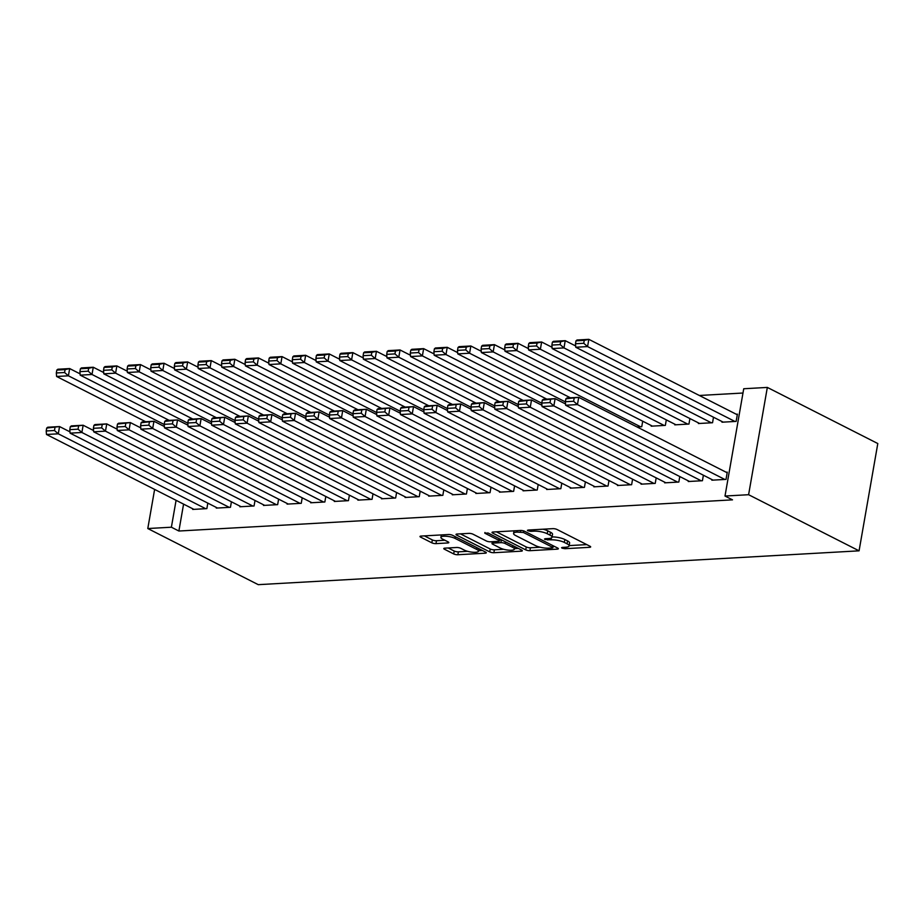 <?xml version="1.0" encoding="UTF-8"?>
<svg xmlns="http://www.w3.org/2000/svg" width="924" height="924" viewBox="0 0 924 924"><rect width="100%" height="100%" fill="white"/><g stroke="black" fill="none" stroke-linecap="round" stroke-linejoin="round"><path stroke-width="1.39" d="M562.023 548.151L564.934 548.706L589.547 547.32A3.003 0.797 -170.1 0 0 590.667 546.904A3.003 0.797 -170.1 0 0 590.02 546.257L556.941 529.452A3.003 0.797 -170.1 0 0 552.795 528.655L528.182 530.041L527.396 530.33L527.847 530.78L530.746 531.346L533.933 531.161A9.598 2.564 -170.1 0 1 547.227 533.737L549.988 535.135A9.598 2.564 -170.1 0 1 552.021 537.202A9.598 2.564 -170.1 0 1 548.452 538.542L545.276 538.715L544.49 539.015L544.941 539.466L551.027 539.847A9.598 2.564 -170.1 0 1 564.321 542.423L567.082 543.82A9.598 2.564 -170.1 0 1 569.115 545.888A9.598 2.564 -170.1 0 1 565.546 547.227L562.358 547.401L561.584 547.689L562.023 548.151M444.906 548.151A3.003 0.797 -170.1 0 0 443.786 548.579A3.003 0.797 -170.1 0 0 444.432 549.214L453.707 553.938A3.003 0.797 -170.1 0 0 457.865 554.735L485.192 553.199A3.003 0.797 -170.1 0 0 486.313 552.783A3.003 0.797 -170.1 0 0 485.678 552.136L452.598 535.331A3.003 0.797 -170.1 0 0 448.44 534.522L421.101 536.07A3.003 0.797 -170.1 0 0 419.993 536.486A3.003 0.797 -170.1 0 0 420.628 537.133L431.843 542.827A3.003 0.797 -170.1 0 0 435.989 543.624L447.69 542.966A3.003 0.797 -170.1 0 0 448.81 542.55A3.003 0.797 -170.1 0 0 448.163 541.903L442.608 539.085A8.016 2.148 -170.1 0 1 440.898 537.352A8.016 2.148 -170.1 0 1 446.373 536.267A8.016 2.148 -170.1 0 1 455.001 538.38L476.784 549.445A8.016 2.148 -170.1 0 1 478.482 551.178A8.016 2.148 -170.1 0 1 473.007 552.252A8.016 2.148 -170.1 0 1 464.391 550.15L460.753 548.302A3.003 0.797 -170.1 0 0 456.606 547.493L444.906 548.151M178.886 531.023L732.501 499.849L725.005 496.038L743.728 388.75L767.336 387.422L877.8 443.543L859.077 550.831L258.258 584.661L147.794 528.54L171.39 527.211L178.886 531.023L183.576 504.123M725.005 496.038L748.602 494.71L859.077 550.831M525.744 549.884A3.003 0.797 -170.1 0 0 529.902 550.681L557.23 549.145A3.003 0.797 -170.1 0 0 558.35 548.729A3.003 0.797 -170.1 0 0 557.715 548.082L524.636 531.277A3.003 0.797 -170.1 0 0 520.478 530.468L493.139 532.005A3.003 0.797 -170.1 0 0 492.03 532.432A3.003 0.797 -170.1 0 0 492.665 533.067L525.744 549.884L526.253 546.973A3.003 0.797 -170.1 0 0 530.411 547.782L540.159 547.227M521.217 551.166L493.878 552.714A3.003 0.797 -170.1 0 1 489.732 551.905L456.641 535.1A3.003 0.797 -170.1 0 1 456.006 534.453A3.003 0.797 -170.1 0 1 457.126 534.037L468.826 533.379A3.003 0.797 -170.1 0 1 472.973 534.176L486.394 541.002A3.003 0.797 -170.1 0 0 490.552 541.799L498.302 541.36A3.003 0.797 -170.1 0 0 499.422 540.944A3.003 0.797 -170.1 0 0 498.787 540.297L484.823 533.206L488.057 533.021L521.69 550.103A3.003 0.797 -170.1 0 1 522.326 550.75A3.003 0.797 -170.1 0 1 521.217 551.166L521.425 549.965M216.401 507.484L216.297 508.096L230.457 507.299L231.416 501.79M263.594 504.827L263.49 505.44L277.65 504.643L278.609 499.133M310.799 502.171L310.683 502.783L324.844 501.986L325.814 496.477M357.992 499.514L357.888 500.127L372.049 499.33L373.007 493.82M405.186 496.858L405.082 497.47L419.242 496.662L420.201 491.164M452.39 494.19L452.275 494.802L466.435 494.005L467.394 488.507M499.584 491.533L499.48 492.146L513.629 491.349L514.599 485.851M546.777 488.877L546.673 489.489L560.833 488.692L561.792 483.194M593.97 486.22L593.866 486.833L608.027 486.036L608.985 480.538M641.175 483.564L641.06 484.176L655.22 483.379L656.19 477.87M651.293 425.571L651.189 426.183L665.349 425.387L666.308 419.877M688.368 480.907L688.264 481.519L702.425 480.723L703.383 475.213M698.486 422.915L698.382 423.527L712.543 422.73L713.501 417.221M742.988 393.023L699.341 395.472M722.083 421.587L721.979 422.199L736.139 421.402L737.41 414.148L736.22 414.218M711.965 479.579L711.861 480.191L726.021 479.394L727.28 472.141L726.102 472.21M674.89 424.243L674.786 424.855L688.946 424.058L689.905 418.549M664.772 482.236L664.668 482.848L678.817 482.051L679.787 476.541M637.063 426.98L641.753 426.715L642.711 421.205M617.579 484.892L617.463 485.504L631.623 484.707L632.582 479.198M570.374 487.549L570.27 488.161L584.43 487.364L585.389 481.866M523.18 490.205L523.076 490.817L537.237 490.02L538.195 484.523M475.987 492.862L475.872 493.474L490.032 492.677L491.002 487.179M428.782 495.53L428.678 496.13L442.839 495.333L443.797 489.836M381.589 498.186L381.485 498.798L395.645 498.001L396.604 492.492M334.396 500.843L334.292 501.455L348.44 500.658L349.411 495.149M287.202 503.499L287.087 504.111L301.247 503.314L302.206 497.805M239.997 506.156L239.893 506.768L254.054 505.971L255.012 500.462M192.804 508.812L192.7 509.424L206.861 508.627L207.819 503.118M176.08 500.323L171.39 527.211M154.62 489.42L147.794 528.54M748.602 494.71L767.336 387.422M569.115 545.888L569.623 542.989A9.598 2.564 -170.1 0 0 567.579 540.921L567.082 543.82M552.078 536.925A9.598 2.564 -170.1 0 1 564.83 539.512L567.579 540.921M552.021 537.202L552.529 534.303A9.598 2.564 -170.1 0 0 550.496 532.236L549.988 535.135M543.035 529.198A9.598 2.564 -170.1 0 1 547.736 530.838L550.496 532.236M569.172 545.599L586.775 544.606M496.419 531.82L526.253 546.973M553.095 546.5L554.458 546.431M552.113 547.978L552.899 547.689L552.448 547.239L523.411 532.478L517.14 532.109A9.598 2.564 -170.1 0 0 513.571 533.448A9.598 2.564 -170.1 0 0 515.615 535.516L535.458 545.599A9.598 2.564 -170.1 0 0 548.752 548.163L552.113 547.978M518.445 548.452L514.483 548.683M503.661 549.283L494.386 549.815L493.878 552.714M460.406 533.853L490.228 549.006A3.003 0.797 -170.1 0 0 494.386 549.815M500.311 548.071A8.016 2.148 -170.1 0 0 508.939 550.184A8.016 2.148 -170.1 0 0 514.414 549.099A8.016 2.148 -170.1 0 0 512.704 547.366L505.035 543.474A3.003 0.797 -170.1 0 0 500.877 542.665L493.116 543.104A3.003 0.797 -170.1 0 0 492.007 543.52A3.003 0.797 -170.1 0 0 492.642 544.167L500.311 548.071M499.607 539.87L501.351 539.778M424.382 535.885L432.34 539.928A3.003 0.797 -170.1 0 0 436.498 540.725L444.918 540.251M448.186 547.967L454.215 551.039A3.003 0.797 -170.1 0 0 458.373 551.836L467.579 551.316M478.563 550.704L482.42 550.485M737.294 414.761L588.831 339.339L587.572 346.581L734.961 421.471M723.157 422.129L575.768 347.251L575.479 343.74L583.749 343.278L584.245 340.378L575.987 340.841L575.479 343.74M575.987 340.841L577.038 339.997L588.831 339.339L584.245 340.378M583.749 343.278L587.572 346.581L575.768 347.251M713.039 480.122L565.65 405.243L577.442 404.585L578.713 397.332L565.869 398.833L565.361 401.732L573.619 401.27L574.127 398.371M727.176 472.753L578.713 397.332L566.909 397.99L565.869 398.833M724.843 479.464L577.442 404.585L573.619 401.27M565.361 401.732L565.65 405.243M575.664 345.969L565.234 340.667L563.975 347.909L711.365 422.799M699.56 423.458L552.171 348.579L551.882 345.068L560.14 344.606L560.649 341.707L552.39 342.169L551.882 345.068M552.39 342.169L553.43 341.326L565.234 340.667L560.649 341.707M560.14 344.606L563.975 347.909L552.171 348.579M552.067 347.297L541.637 341.996L540.367 349.249L687.768 424.128M675.964 424.786L528.574 349.907L528.285 346.396L536.544 345.934L537.052 343.035L528.794 343.497L528.285 346.396M528.794 343.497L529.833 342.654L541.637 341.996L537.052 343.035M536.544 345.934L540.367 349.249L528.574 349.907M689.443 481.45L542.053 406.572L553.846 405.913L555.116 398.66L542.273 400.161L541.764 403.06L550.023 402.598L550.531 399.699M565.546 403.961L555.116 398.66L543.312 399.318L542.273 400.161M701.235 480.792L553.846 405.913L550.023 402.598M541.764 403.06L542.053 406.572M665.846 482.778L518.445 407.9L530.249 407.241L531.519 399.988L518.676 401.49L518.168 404.389L526.426 403.927L526.934 401.028M541.949 405.289L531.519 399.988L519.715 400.658L518.676 401.49M677.639 482.12L530.249 407.241L526.426 403.927M518.168 404.389L518.445 407.9M528.47 348.625L518.041 343.324L516.77 350.577L664.16 425.456M652.367 426.114L504.978 351.236L504.689 347.724L512.947 347.262L513.455 344.363L505.197 344.825L504.689 347.724M505.197 344.825L506.237 343.982L518.041 343.324L513.455 344.363M512.947 347.262L516.77 350.577L504.978 351.236M504.874 349.953L494.444 344.652L493.173 351.905L640.563 426.784M570.408 397.794L481.381 352.564L481.092 349.053L489.35 348.591L489.859 345.692L481.6 346.154L481.092 349.053M481.6 346.154L482.64 345.322L494.444 344.652L489.859 345.692M489.35 348.591L493.173 351.905L481.381 352.564M642.249 484.107L494.848 409.228L506.652 408.57L507.911 401.316L495.079 402.818L494.571 405.717L502.829 405.255L503.337 402.356M518.341 406.618L507.911 401.316L496.119 401.986L495.079 402.818M654.042 483.448L506.652 408.57L502.829 405.255M494.571 405.717L494.848 409.228M618.641 485.435L471.252 410.556L483.056 409.898L484.315 402.645L471.471 404.146L470.974 407.045L479.233 406.583L479.729 403.684M494.744 407.946L484.315 402.645L472.522 403.314L471.471 404.146M630.445 484.777L483.056 409.898L479.233 406.583M470.974 407.045L471.252 410.556M481.265 351.282L470.836 345.98L469.577 353.234L565.373 401.894M546.812 399.122L457.773 353.892L457.496 350.381L465.754 349.919L466.262 347.02L458.004 347.482L457.496 350.381M458.004 347.482L459.043 346.65L470.836 345.98L466.262 347.02M465.754 349.919L469.577 353.234L457.773 353.892M595.044 486.763L447.655 411.885L459.459 411.226L460.718 403.973L447.874 405.474L447.366 408.373L455.636 407.911L456.133 405.012M471.148 409.274L460.718 403.973L448.925 404.643L447.874 405.474M606.849 486.105L459.459 411.226L455.636 407.911M447.366 408.373L447.655 411.885M457.669 352.61L447.239 347.308L445.98 354.562L541.776 403.222M523.215 400.45L434.176 355.22L433.899 351.709L442.157 351.247L442.665 348.348L434.396 348.81L433.899 351.709M434.396 348.81L435.447 347.978L447.239 347.308L442.665 348.348M442.157 351.247L445.98 354.562L434.176 355.22M571.448 488.091L424.058 413.213L435.851 412.554L437.121 405.301L424.278 406.803L423.769 409.702L432.028 409.24L432.536 406.341M447.551 410.603L437.121 405.301L425.317 405.971L424.278 406.803M583.252 487.433L435.851 412.554L432.028 409.24M423.769 409.702L424.058 413.213M434.072 353.938L423.642 348.637L422.383 355.89L518.179 404.562M499.618 401.79L410.579 356.548L410.291 353.037L418.56 352.575L419.057 349.676L410.799 350.138L410.291 353.037M410.799 350.138L411.85 349.307L423.642 348.637L419.057 349.676M418.56 352.575L422.383 355.89L410.579 356.548M410.475 355.266L400.046 349.965L398.787 357.218L494.583 405.89M476.022 403.118L386.983 357.877L386.694 354.366L394.952 353.904L395.46 351.005L387.202 351.466L386.694 354.366M387.202 351.466L388.242 350.635L400.046 349.965L395.46 351.005M394.952 353.904L398.787 357.218L386.983 357.877M386.879 356.595L376.449 351.293L375.179 358.547L470.986 407.218M452.413 404.446L363.386 359.205L363.097 355.694L371.356 355.232L371.864 352.333L363.606 352.795L363.097 355.694M363.606 352.795L364.645 351.963L376.449 351.293L371.864 352.333M371.356 355.232L375.179 358.547L363.386 359.205M363.282 357.923L352.853 352.622L351.582 359.875L447.389 408.547M428.817 405.775L339.789 360.533L339.501 357.022L347.759 356.56L348.267 353.661L340.009 354.123L339.501 357.022M340.009 354.123L341.048 353.291L352.853 352.622L348.267 353.661M347.759 356.56L351.582 359.875L339.789 360.533M339.686 359.251L329.256 353.95L327.985 361.203L423.781 409.875M405.22 407.103L316.193 361.862L315.904 358.35L324.162 357.888L324.671 354.989L316.412 355.451L315.904 358.35M316.412 355.451L317.452 354.62L329.256 353.95L324.671 354.989M324.162 357.888L327.985 361.203L316.193 361.862M316.077 360.579L305.648 355.278L304.389 362.531L400.184 411.203M381.624 408.431L292.585 363.201L292.307 359.69L300.566 359.217L301.074 356.317L292.816 356.779L292.307 359.69M292.816 356.779L293.855 355.948L305.648 355.278L301.074 356.317M300.566 359.217L304.389 362.531L292.585 363.201M292.481 361.908L282.051 356.606L280.792 363.86L376.588 412.531M358.027 409.759L268.988 364.53L268.711 361.018L276.969 360.545L277.477 357.646L269.207 358.119L268.711 361.018M269.207 358.119L270.258 357.276L282.051 356.606L277.477 357.646M276.969 360.545L280.792 363.86L268.988 364.53M268.884 363.236L258.454 357.934L257.195 365.188L352.991 413.86M334.43 411.088L245.391 365.858L245.103 362.347L253.372 361.873L253.869 358.974L245.611 359.448L245.103 362.347M245.611 359.448L246.662 358.604L258.454 357.934L253.869 358.974M253.372 361.873L257.195 365.188L245.391 365.858M245.287 364.564L234.858 359.263L233.599 366.516L329.394 415.188M310.834 412.416L221.795 367.186L221.506 363.675L229.764 363.201L230.272 360.302L222.014 360.776L221.506 363.675M222.014 360.776L223.065 359.933L234.858 359.263L230.272 360.302M229.764 363.201L233.599 366.516L221.795 367.186M547.851 489.42L400.462 414.541L412.254 413.883L413.525 406.629L400.681 408.131L400.173 411.03L408.431 410.568L408.939 407.669M423.954 411.931L413.525 406.629L401.721 407.299L400.681 408.131M559.655 488.761L412.254 413.883L408.431 410.568M400.173 411.03L400.462 414.541M524.255 490.76L376.865 415.869L388.658 415.211L389.928 407.958L377.084 409.459L376.576 412.358L384.834 411.896L385.343 408.997M400.358 413.259L389.928 407.958L378.124 408.627L377.084 409.459M536.047 490.09L388.658 415.211L384.834 411.896M376.576 412.358L376.865 415.869M500.658 492.088L353.257 417.198L365.061 416.539L366.331 409.286L353.488 410.787L352.98 413.686L361.238 413.224L361.746 410.325M376.761 414.587L366.331 409.286L354.527 409.956L353.488 410.787M512.45 491.418L365.061 416.539L361.238 413.224M352.98 413.686L353.257 417.198M477.061 493.416L329.66 418.537L341.464 417.867L342.723 410.614L329.891 412.116L329.383 415.026L337.641 414.553L338.149 411.654M353.153 415.916L342.723 410.614L330.931 411.284L329.891 412.116M488.854 492.746L341.464 417.867L337.641 414.553M329.383 415.026L329.66 418.537M453.453 494.744L306.063 419.866L317.868 419.196L319.127 411.942L306.283 413.455L305.786 416.354L314.044 415.881L314.541 412.982M329.556 417.244L319.127 411.942L307.334 412.612L306.283 413.455M465.257 494.074L317.868 419.196L314.044 415.881M305.786 416.354L306.063 419.866M429.856 496.072L282.467 421.194L294.271 420.524L295.53 413.271L282.686 414.784L282.178 417.683L290.448 417.209L290.945 414.31M305.959 418.572L295.53 413.271L283.737 413.94L282.686 414.784M441.66 495.403L294.271 420.524L290.448 417.209M282.178 417.683L282.467 421.194M406.26 497.401L258.87 422.522L270.663 421.852L271.933 414.599L259.09 416.112L258.581 419.011L266.84 418.537L267.348 415.638M282.363 419.9L271.933 414.599L260.129 415.269L259.09 416.112M418.064 496.731L270.663 421.852L266.84 418.537M258.581 419.011L258.87 422.522M382.663 498.729L235.273 423.85L247.066 423.18L248.337 415.939L235.493 417.44L234.985 420.339L243.243 419.866L243.751 416.967M258.766 421.228L248.337 415.939L236.532 416.597L235.493 417.44M394.467 498.059L247.066 423.18L243.243 419.866M234.985 420.339L235.273 423.85M359.066 500.057L211.677 425.179L223.469 424.509L224.74 417.267L211.896 418.768L211.388 421.667L219.646 421.194L220.155 418.295M235.17 422.557L224.74 417.267L212.936 417.925L211.896 418.768M370.859 499.387L223.469 424.509L219.646 421.194M211.388 421.667L211.677 425.179M221.691 365.892L211.261 360.603L209.991 367.844L305.798 416.516M287.225 413.744L198.198 368.514L197.909 365.003L206.168 364.53L206.676 361.631L198.417 362.104L197.909 365.003M198.417 362.104L199.457 361.261L211.261 360.603L206.676 361.631M206.168 364.53L209.991 367.844L198.198 368.514M335.47 501.386L188.069 426.507L199.873 425.837L201.143 418.595L188.3 420.097L187.791 422.996L196.05 422.534L196.558 419.623M211.573 423.885L201.143 418.595L189.339 419.253L188.3 420.097M347.262 500.716L199.873 425.837L196.05 422.534M187.791 422.996L188.069 426.507M198.094 367.221L187.664 361.931L186.394 369.173L282.201 417.844M263.629 415.072L174.601 369.843L174.313 366.331L182.571 365.858L183.079 362.959L174.821 363.432L174.313 366.331M174.821 363.432L175.86 362.589L187.664 361.931L183.079 362.959M182.571 365.858L186.394 369.173L174.601 369.843M311.873 502.714L164.472 427.835L176.276 427.165L177.535 419.923L164.703 421.425L164.195 424.324L172.453 423.862L172.961 420.963M187.965 425.213L177.535 419.923L165.743 420.582L164.703 421.425M323.666 502.044L176.276 427.165L172.453 423.862M164.195 424.324L164.472 427.835M174.497 368.549L164.068 363.259L162.797 370.501L258.593 419.173M240.032 416.401L151.005 371.171L150.716 367.66L158.974 367.198L159.482 364.287L151.224 364.761L150.716 367.66M151.224 364.761L152.264 363.917L164.068 363.259L159.482 364.287M158.974 367.198L162.797 370.501L151.005 371.171M288.265 504.042L140.875 429.163L152.679 428.493L153.938 421.252L141.095 422.753L140.598 425.652L148.856 425.19L149.353 422.291M164.368 426.542L153.938 421.252L142.146 421.91L141.095 422.753M300.069 503.372L152.679 428.493L148.856 425.19M140.598 425.652L140.875 429.163M150.901 369.877L140.471 364.587L139.201 371.829L234.996 420.501M216.435 417.729L127.397 372.499L127.119 368.988L135.378 368.526L135.886 365.627L127.627 366.089L127.119 368.988M127.627 366.089L128.667 365.246L140.471 364.587L135.886 365.627M135.378 368.526L139.201 371.829L127.397 372.499M264.668 505.37L117.279 430.492L129.083 429.822L130.342 422.58L117.498 424.081L116.99 426.98L125.26 426.518L125.756 423.619M140.771 427.881L130.342 422.58L118.549 423.238L117.498 424.081M276.472 504.712L129.083 429.822L125.26 426.518M116.99 426.98L117.279 430.492M127.293 371.205L116.863 365.916L115.604 373.157L211.4 421.829M192.839 419.057L103.8 373.827L103.523 370.316L111.781 369.854L112.289 366.955L104.019 367.417L103.523 370.316M104.019 367.417L105.07 366.574L116.863 365.916L112.289 366.955M111.781 369.854L115.604 373.157L103.8 373.827M241.072 506.699L93.682 431.82L105.475 431.15L106.745 423.908L93.901 425.41L93.393 428.309L101.652 427.847L102.16 424.948M117.175 429.21L106.745 423.908L94.941 424.566L93.901 425.41M252.876 506.04L105.475 431.15L101.652 427.847M93.393 428.309L93.682 431.82M103.696 372.534L93.266 367.244L92.007 374.486L187.803 423.157M169.242 420.385L80.203 375.156L79.914 371.644L88.184 371.182L88.681 368.283L80.423 368.745L79.914 371.644M80.423 368.745L81.474 367.902L93.266 367.244L88.681 368.283M88.184 371.182L92.007 374.486L80.203 375.156M217.475 508.027L70.085 433.148L81.878 432.478L83.148 425.236L70.305 426.738L69.797 429.637L78.055 429.175L78.563 426.276M93.578 430.538L83.148 425.236L71.344 425.895L70.305 426.738M229.279 507.368L81.878 432.478L78.055 429.175M69.797 429.637L70.085 433.148M80.099 373.873L69.67 368.572L68.411 375.814L164.206 424.486M145.645 421.714L56.607 376.484L56.318 372.973L64.576 372.511L65.084 369.612L56.826 370.074L56.318 372.973M56.826 370.074L57.877 369.23L69.67 368.572L65.084 369.612M64.576 372.511L68.411 375.814L56.607 376.484M193.878 509.355L46.489 434.476L58.281 433.818L59.552 426.565L46.708 428.066L46.2 430.965L54.458 430.503L54.966 427.604M69.981 431.866L59.552 426.565L47.748 427.223L46.708 428.066M205.671 508.697L58.281 433.818L54.458 430.503M46.2 430.965L46.489 434.476M565.188 547.239L564.934 548.706M531.011 529.879L530.746 531.346M548.094 538.565L547.84 540.02M564.83 539.512L564.321 542.423M551.362 537.941L551.027 539.847M547.736 530.838L547.227 533.737M534.188 529.695L533.933 531.161M589.755 546.119L589.547 547.32M492.85 532.039L492.665 533.067M557.438 547.944L557.23 549.145M530.411 547.782L529.902 550.681M552.737 545.553L552.448 547.239M523.689 530.907L523.411 532.478M520.755 530.457L520.501 531.924M517.394 530.642L517.14 532.109M490.228 549.006L489.732 551.905M456.826 534.06L456.641 535.1M499.076 538.623L498.787 540.297M484.938 532.478L484.823 533.206M513.005 545.691L512.704 547.366M505.324 541.787L505.035 543.474M501.386 539.789L500.877 542.665M493.381 541.637L493.116 543.104M477.073 547.77L476.784 549.445M455.289 536.705L455.001 538.38M447.897 541.764L447.69 542.966M436.498 540.725L435.989 543.624M432.34 539.928L431.843 542.827M420.813 536.093L420.628 537.133M485.4 551.998L485.192 553.199M458.373 551.836L457.865 554.735M454.215 551.039L453.707 553.938M444.606 548.186L444.432 549.214M553.222 545.795L552.899 547.689M514.033 530.826L513.571 533.448M499.769 538.969L499.422 540.944M514.841 546.627L514.414 549.099M492.319 541.695L492.007 543.52M478.921 548.706L478.482 551.178M441.326 534.927L440.898 537.352"/></g></svg>
